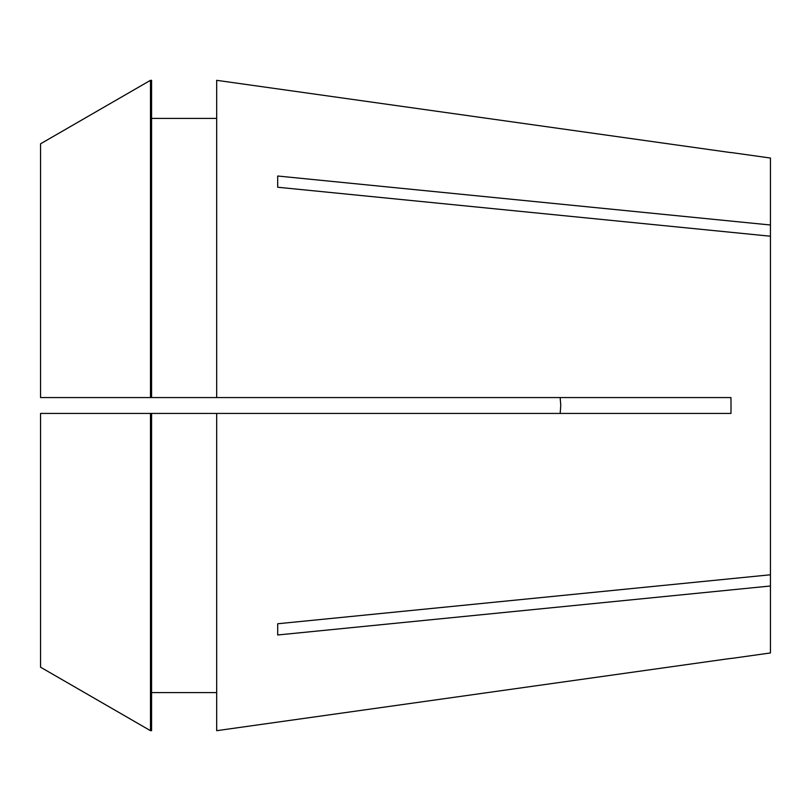 <?xml version="1.0" encoding="UTF-8"?>
<svg xmlns="http://www.w3.org/2000/svg" width="811" height="811" viewBox="0 0 811 811"><rect width="100%" height="100%" fill="white"/><g stroke="black" fill="none" stroke-linecap="round" stroke-linejoin="round"><path stroke-width="1.22" d="M731.025 152.509L770.45 158.044L770.45 225.002L277.697 176.017L277.697 187.24L770.45 236.224L770.45 574.776L277.697 623.76L277.697 634.983L770.45 585.998L770.45 652.956L731.025 658.491M216.679 80.319L730.954 152.62L216.679 80.319L216.679 397.562L730.954 397.562L731.025 405.5L730.954 413.438L216.679 413.438L216.679 730.681L730.954 658.38L216.679 730.681M741.771 588.847L770.45 585.998L770.45 574.776M151.586 413.438L216.679 413.438L150.481 413.438L150.481 730.681L151.586 730.681L151.586 413.438L40.55 413.438L40.55 667.189L150.481 730.681L40.55 667.189M560.168 397.562L560.766 405.5L560.168 413.438L730.954 413.438M560.766 405.5L560.198 397.745M770.45 225.002L770.45 236.224M151.586 118.406L216.679 118.406M216.679 397.562L40.55 397.562L40.55 143.811L150.481 80.319L151.586 80.319L151.586 397.562M40.55 143.811L150.481 80.319L151.586 80.319M150.481 80.319L150.481 397.562M151.586 692.594L216.679 692.594"/></g></svg>
